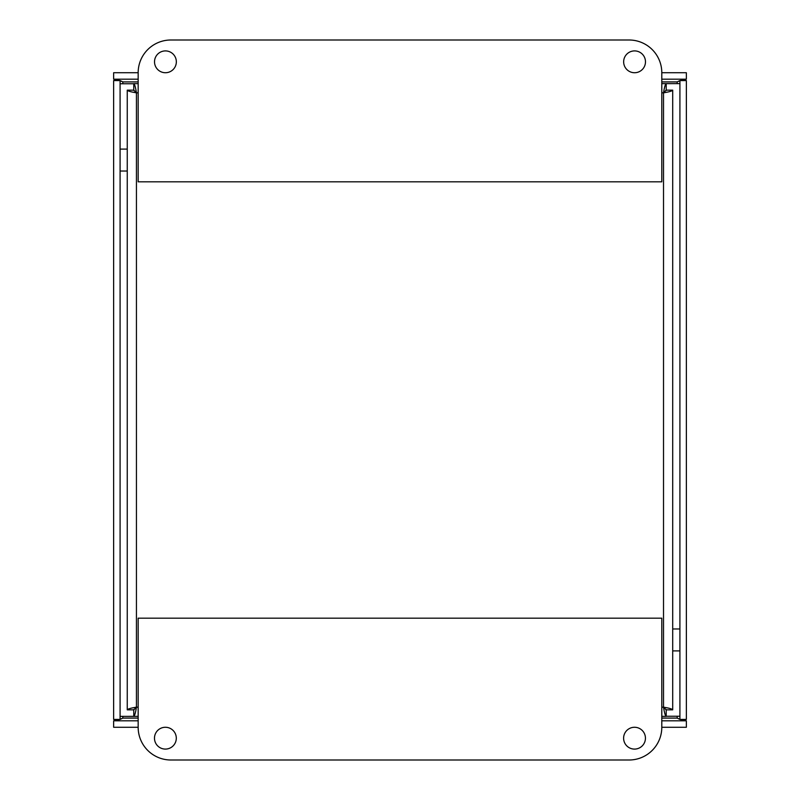 <?xml version="1.0" encoding="UTF-8"?>
<svg xmlns="http://www.w3.org/2000/svg" width="800" height="800" viewBox="0 0 800 800"><rect width="100%" height="100%" fill="white"/><g stroke="black" fill="none" stroke-linecap="round" stroke-linejoin="round"><path stroke-width="1.2" d="M672.71 628.97L679.91 628.97M679.91 716.24L666.19 716.25M133.77 709.49L133.77 716.36L138.16 716.36L120.09 716.37M120.09 149.1L127.25 149.1M127.25 171.03L120.09 171.03M120.09 83.76L133.77 83.75M666.19 90.51L666.19 83.64L661.8 83.64L679.91 83.63M679.91 650.9L672.71 650.9M133.77 716.36C134.66 715.81 135.55 712.75 136.44 707.18C130.87 708.07 127.8 708.96 127.25 709.84L127.25 90.16C127.8 91.04 130.87 91.93 136.44 92.82L133.71 90.16L127.25 90.16M666.19 83.64C665.3 84.19 664.41 87.25 663.52 92.82C669.09 91.93 672.15 91.04 672.71 90.16L672.71 709.84C672.15 708.96 669.09 708.07 663.52 707.18C664.41 712.75 665.3 715.81 666.19 716.36L661.8 716.36M133.77 90.51L133.77 83.64L138.16 83.64M666.19 709.49L666.19 716.36M138.16 92.82L136.44 92.82L136.44 707.18L133.77 709.91M661.8 707.18L663.52 707.18L666.19 709.91M138.16 707.18L136.44 707.18L133.71 709.84L127.25 709.84M672.71 90.16L666.25 90.16L663.52 92.82L663.52 707.18L666.25 709.84L672.71 709.84M133.77 90.09L136.44 92.82C135.55 87.25 134.66 84.19 133.77 83.64M661.8 92.82L663.52 92.82L666.19 90.09M176.34 61.82A10.91 10.91 0 0 1 159.98 71.27A10.91 10.91 0 0 1 159.98 52.37A10.91 10.91 0 0 1 176.34 61.82M645.48 61.82A10.91 10.91 0 0 1 629.11 71.27A10.91 10.91 0 0 1 629.11 52.37A10.91 10.91 0 0 1 645.48 61.82M138.16 72.73A32.73 32.73 0 0 1 170.89 40L629.07 40A32.73 32.73 0 0 1 661.8 72.73L661.8 181.82L138.16 181.82L138.16 72.73L113.64 72.73L113.64 79.19L138.16 79.19M623.61 738.18A10.91 10.91 0 0 1 639.98 728.73A10.91 10.91 0 0 1 639.98 747.63A10.91 10.91 0 0 1 623.61 738.18M154.48 738.18A10.91 10.91 0 0 1 170.84 728.73A10.91 10.91 0 0 1 170.84 747.63A10.91 10.91 0 0 1 154.48 738.18M661.8 727.27A32.73 32.73 0 0 1 629.07 760L170.89 760A32.73 32.73 0 0 1 138.16 727.27L138.16 618.18L661.8 618.18L661.8 727.27L686.36 727.27L686.36 720.81L680.2 719.42M679.91 719.42L679.91 80.58L686.36 80.58L686.36 719.42L679.91 719.42L677.18 718.09L679.87 719.29M680.16 80.58L686.36 79.19L686.36 72.73L661.8 72.73M686.36 79.19L661.8 79.19M119.84 719.42L113.64 720.81L113.64 727.27L138.16 727.27M113.64 720.81L138.16 720.81M661.8 720.81L686.36 720.81M122.82 716.37L122.82 718.09L120.12 719.3M138.16 718.09L122.82 718.09L120.09 719.42L113.64 719.42L113.64 80.58L120.09 80.58L120.09 719.42M677.18 83.63L677.18 81.91L679.88 80.7M120.09 80.58L122.82 81.91L120.13 80.71M119.8 80.58L113.64 79.19M661.8 81.91L677.18 81.91L679.91 80.58M661.8 718.09L677.18 718.09L677.18 716.24M138.16 81.91L122.82 81.91L122.82 83.76"/></g></svg>
